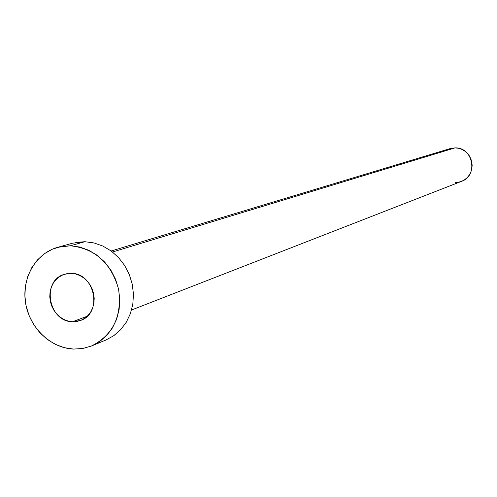 <?xml version="1.0" encoding="UTF-8"?>
<svg xmlns="http://www.w3.org/2000/svg" width="497" height="497" viewBox="0 0 497 497"><rect width="100%" height="100%" fill="white"/><g stroke="black" fill="none" stroke-linecap="round" stroke-linejoin="round"><path stroke-width="0.75" d="M72.612 321.733L87.224 316.241L72.612 321.733L76.929 321.453L81.061 320.254L84.85 318.179L88.143 315.309L90.814 311.756L92.765 307.643L93.908 303.145L94.206 298.424L93.641 293.671L92.237 289.061L90.05 284.787L87.161 281.01L83.682 277.873L79.756 275.5L75.538 273.977L71.177 273.369C94.97 272.878 102.947 313.383 80.508 320.472L72.612 321.733C48.29 321.938 41.164 280.32 64.548 274.263L71.177 273.369L66.853 273.692L62.734 274.934L58.975 277.04L55.714 279.935L53.08 283.495L51.166 287.595L50.054 292.074L49.775 296.759L50.346 301.468L51.738 306.034L53.9 310.271L56.757 314.029L60.193 317.161L64.082 319.54L68.275 321.087L72.612 321.733M131.556 309.998L461.483 181.368C478.555 175.69 473.094 147.124 455.059 147.882L112.508 252.01L455.059 147.882L450.158 148.584L111.179 250.997M91.802 345.881L105.867 340.029L113.813 335.661L120.728 329.623L126.35 322.143L130.438 313.501L132.842 304.034L133.457 294.112L132.252 284.116L129.27 274.443L124.635 265.473L118.522 257.558L111.185 251.004L102.904 246.065L94.008 242.934L84.844 241.71L70.357 245.773C94.939 248.481 110.999 262.882 118.541 288.987C122.262 315.763 113.347 334.723 91.802 345.881L82.813 348.49L73.419 349.068C50.421 348.062 29.28 327.467 25.527 302.729C21.576 278.009 35.734 253.333 57.751 247.301L70.357 245.773L84.844 241.71L72.432 243.226L57.95 247.245M75.749 242.449L84.844 241.71L94.032 242.94L102.947 246.09L111.247 251.053L118.597 257.632L124.704 265.584L129.332 274.592L132.289 284.303L133.463 294.33L132.805 304.276L130.351 313.75L126.201 322.385L120.522 329.846L113.546 335.842L105.836 340.041M73.419 349.068L64.181 347.651L55.26 344.322L47.004 339.215L39.71 332.543L33.653 324.547L29.062 315.533L26.099 305.835L24.881 295.821L25.453 285.862L27.795 276.332L31.827 267.585L37.405 259.962L44.326 253.756L52.334 249.214L61.125 246.512L70.357 245.773L79.688 247.028L88.746 250.246L97.182 255.303L104.65 262.012L110.862 270.113L115.571 279.289L118.584 289.173L119.783 299.387L119.125 309.507L116.646 319.155L112.434 327.939L106.675 335.531L99.599 341.625L91.479 346.011L82.639 348.521L73.419 349.068M450.077 148.609L455.059 147.882L458.371 148.243L461.564 149.255L464.509 150.883L467.099 153.064L469.23 155.716L470.821 158.736L471.808 162.003L472.15 165.389L471.839 168.775L470.883 172.018L469.33 174.994L467.223 177.591L464.664 179.709L461.738 181.268L458.563 182.206L455.258 182.492M445.672 150.721L448.586 149.15"/></g></svg>
